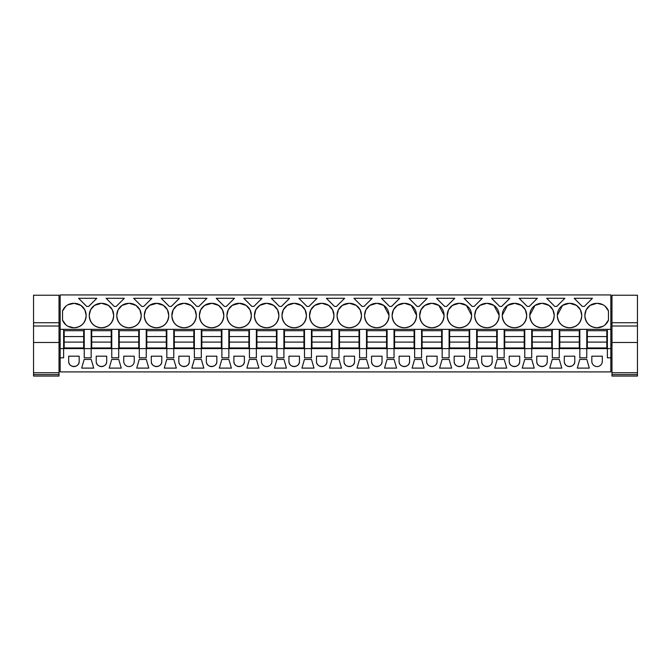 <?xml version="1.0" encoding="UTF-8"?>
<svg xmlns="http://www.w3.org/2000/svg" width="671" height="671" viewBox="0 0 671 671"><rect width="100%" height="100%" fill="white"/><g stroke="black" fill="none" stroke-linecap="round" stroke-linejoin="round"><path stroke-width="1.01" d="M60.164 329.352L60.164 371.902L610.836 371.902L610.836 357.811L607.372 357.811L607.372 348.593L586.773 348.593L586.773 329.352L586.773 348.593L63.628 348.593L63.628 329.352L60.164 329.352L60.164 294.938L610.836 294.938L610.836 357.811M60.164 348.593L63.628 348.593L63.628 357.811L60.164 357.811M84.227 329.352L91.164 329.352L91.164 357.811L84.227 357.811L84.227 329.352L63.628 329.352M611.977 339.459L610.836 339.459L610.836 329.352L91.164 329.352M73.659 303.334A11.927 11.927 0 0 0 62.546 310.933L62.546 320.134A11.927 11.927 0 0 0 73.659 327.725L74.204 327.725A11.927 11.927 0 0 0 86.123 315.806L86.123 315.261A11.927 11.927 0 0 0 74.204 303.334L68.006 304.76M583.3 306.429L582.319 306.429L574.191 298.301L592.418 298.301L584.29 306.429L583.3 306.429M546.655 298.301L564.881 298.301L556.754 306.429L554.791 306.429L546.655 298.301M364.605 315.261L364.605 315.806A11.927 11.927 0 0 0 376.532 327.725L377.068 327.725A11.927 11.927 0 0 0 388.995 315.806L388.995 315.261A11.927 11.927 0 0 0 377.068 303.334L376.532 303.334A11.927 11.927 0 0 0 364.605 315.261L365.896 309.859M392.141 315.261L392.141 315.806A11.927 11.927 0 0 0 404.059 327.725L404.605 327.725A11.927 11.927 0 0 0 416.532 315.806L416.532 315.261A11.927 11.927 0 0 0 404.605 303.334L404.059 303.334A11.927 11.927 0 0 0 392.141 315.261L393.432 309.859M309.541 315.806C310.379 323.095 314.355 327.071 321.459 327.725A11.927 11.927 0 0 1 309.541 315.806L310.832 309.859M314.774 305.389L321.459 303.334A11.927 11.927 0 0 0 309.541 315.261M321.459 303.334L322.005 303.334A11.927 11.927 0 0 1 333.932 315.261L332.623 309.843L328.731 305.414M321.459 327.725L322.005 327.725A11.927 11.927 0 0 0 333.932 315.806L333.932 315.261M326.383 298.301L344.617 298.301L336.481 306.429L334.519 306.429L326.383 298.301M337.068 315.261L337.068 315.806A11.927 11.927 0 0 0 348.995 327.725L349.541 327.725A11.927 11.927 0 0 0 361.459 315.806L361.459 315.261A11.927 11.927 0 0 0 349.541 303.334L348.995 303.334A11.927 11.927 0 0 0 337.068 315.261L338.369 309.859M390.564 298.301L399.681 298.301L391.554 306.429L389.583 306.429L381.455 298.301L390.564 298.301M447.205 315.806C448.052 323.095 452.028 327.071 459.132 327.725A11.927 11.927 0 0 1 447.205 315.806L448.496 309.859M452.439 305.389L459.132 303.334A11.927 11.927 0 0 0 447.205 315.261M459.132 303.334L459.677 303.334A11.927 11.927 0 0 1 471.596 315.261L466.395 305.414M459.132 327.725L459.677 327.725A11.927 11.927 0 0 0 471.596 315.806L471.596 315.261M418.1 298.301L427.217 298.301L419.081 306.429L417.119 306.429L408.991 298.301L418.1 298.301M474.741 315.261L474.741 315.806A11.927 11.927 0 0 0 486.668 327.725L487.205 327.725A11.927 11.927 0 0 0 499.132 315.806L499.132 315.261A11.927 11.927 0 0 0 487.205 303.334L486.668 303.334A11.927 11.927 0 0 0 474.741 315.261L476.041 309.851M507.502 305.397L514.741 303.334A11.927 11.927 0 0 1 526.668 315.261L525.368 309.851M514.196 303.334A11.927 11.927 0 0 0 502.277 315.261L502.277 315.806A11.927 11.927 0 0 0 514.196 327.725L514.741 327.725A11.927 11.927 0 0 0 526.668 315.806L526.668 315.261M482.281 298.301L474.154 306.429L472.183 306.429L464.055 298.301L482.281 298.301M419.677 315.806C420.516 323.095 424.491 327.071 431.596 327.725A11.927 11.927 0 0 1 419.677 315.806L420.969 309.859M424.911 305.389L431.596 303.334A11.927 11.927 0 0 0 419.677 315.261M431.596 303.334L432.141 303.334A11.927 11.927 0 0 1 444.059 315.261L438.859 305.414M431.596 327.725L432.141 327.725A11.927 11.927 0 0 0 444.059 315.806L444.059 315.261M445.636 306.429L444.655 306.429L436.519 298.301L454.745 298.301L446.618 306.429L445.636 306.429M501.682 306.429L499.719 306.429L491.591 298.301L509.817 298.301L501.682 306.429M307.964 306.429L306.983 306.429L298.855 298.301L317.081 298.301L308.945 306.429L307.964 306.429M363.036 306.429L362.055 306.429L353.919 298.301L372.145 298.301L364.017 306.429L363.036 306.429M149.566 305.389L156.804 303.334A11.927 11.927 0 0 1 168.723 315.261L167.431 309.851M156.259 303.334A11.927 11.927 0 0 0 144.332 315.261L144.332 315.806A11.927 11.927 0 0 0 156.259 327.725L156.804 327.725A11.927 11.927 0 0 0 168.723 315.806L168.723 315.261M171.868 315.806C172.715 323.095 176.691 327.071 183.795 327.725A11.927 11.927 0 0 1 171.868 315.806L173.168 309.851M177.102 305.389L183.795 303.334A11.927 11.927 0 0 0 171.868 315.261M183.795 303.334L184.332 303.334A11.927 11.927 0 0 1 196.259 315.261L194.959 309.851M183.795 327.725L184.332 327.725A11.927 11.927 0 0 0 196.259 315.806L196.259 315.261M133.646 298.301L151.881 298.301L143.745 306.429L141.782 306.429L133.646 298.301M89.268 315.261L89.268 315.806A11.927 11.927 0 0 0 101.195 327.725L101.732 327.725A11.927 11.927 0 0 0 113.659 315.806L113.659 315.261A11.927 11.927 0 0 0 101.732 303.334L101.195 303.334A11.927 11.927 0 0 0 89.268 315.261L90.568 309.851M124.345 298.301L116.209 306.429L114.246 306.429L106.119 298.301L124.345 298.301M116.804 315.261L116.804 315.806A11.927 11.927 0 0 0 128.723 327.725L129.268 327.725A11.927 11.927 0 0 0 141.195 315.806L141.195 315.261A11.927 11.927 0 0 0 129.268 303.334L128.723 303.334A11.927 11.927 0 0 0 116.804 315.261L118.096 309.851M171.281 306.429L169.318 306.429L161.183 298.301L179.409 298.301L171.281 306.429M232.174 305.389L239.404 303.334A11.927 11.927 0 0 1 251.323 315.261L250.031 309.851M238.859 303.334A11.927 11.927 0 0 0 226.941 315.261L226.941 315.806A11.927 11.927 0 0 0 238.859 327.725L239.404 327.725A11.927 11.927 0 0 0 251.323 315.806L251.323 315.261M198.817 306.429L196.846 306.429L188.719 298.301L206.945 298.301L198.817 306.429M254.468 315.806C255.315 323.095 259.291 327.071 266.395 327.725A11.927 11.927 0 0 1 254.468 315.806L255.768 309.859M259.702 305.389L266.395 303.334A11.927 11.927 0 0 0 254.468 315.261M266.395 303.334L266.941 303.334A11.927 11.927 0 0 1 278.859 315.261L277.559 309.851M266.395 327.725L266.941 327.725A11.927 11.927 0 0 0 278.859 315.806L278.859 315.261M282.005 315.261L282.005 315.806A11.927 11.927 0 0 0 293.932 327.725L294.468 327.725A11.927 11.927 0 0 0 306.395 315.806L306.395 315.261A11.927 11.927 0 0 0 294.468 303.334L293.932 303.334A11.927 11.927 0 0 0 282.005 315.261L283.296 309.859M252.9 306.429L251.919 306.429L243.783 298.301L262.009 298.301L253.881 306.429L252.9 306.429M204.638 305.389L211.868 303.334A11.927 11.927 0 0 1 223.795 315.261L222.495 309.851M211.323 303.334A11.927 11.927 0 0 0 199.404 315.261L199.404 315.806A11.927 11.927 0 0 0 211.323 327.725L211.868 327.725A11.927 11.927 0 0 0 223.795 315.806L223.795 315.261M216.255 298.301L234.481 298.301L226.345 306.429L224.382 306.429L216.255 298.301M279.446 306.429L271.319 298.301L289.545 298.301L281.417 306.429L279.446 306.429M527.255 306.429L519.119 298.301L537.354 298.301L529.218 306.429L527.255 306.429M557.341 315.261L557.341 315.806A11.927 11.927 0 0 0 569.268 327.725L569.805 327.725A11.927 11.927 0 0 0 581.732 315.806L581.732 315.261A11.927 11.927 0 0 0 569.805 303.334L569.268 303.334A11.927 11.927 0 0 0 557.341 315.261L562.541 305.414M529.805 315.261L529.805 315.806A11.927 11.927 0 0 0 541.732 327.725L542.277 327.725A11.927 11.927 0 0 0 554.196 315.806L554.196 315.261A11.927 11.927 0 0 0 542.277 303.334L541.732 303.334A11.927 11.927 0 0 0 529.805 315.261L535.013 305.414M96.809 298.301L88.681 306.429L86.71 306.429L78.582 298.301L96.809 298.301M590.103 305.397L596.796 303.334A11.927 11.927 0 0 0 584.877 315.261L586.177 309.843M596.796 303.334L597.341 303.334A11.927 11.927 0 0 1 608.454 310.933L605.074 306.186M584.877 315.261L584.877 315.806A11.927 11.927 0 0 0 596.796 327.725L597.341 327.725A11.927 11.927 0 0 0 608.454 320.134L608.454 310.933M579.836 357.811L579.836 348.593L579.836 357.811L586.773 357.811L586.773 348.593M552.3 329.352L552.3 357.811L559.237 357.811L559.237 329.352M524.764 329.352L524.764 357.811L531.709 357.811L531.709 329.352M497.236 329.352L497.236 357.811L504.173 357.811L504.173 329.352M469.7 329.352L469.7 357.811L476.636 357.811L476.636 329.352M442.164 329.352L442.164 357.811L449.1 357.811L449.1 329.352M414.636 329.352L414.636 357.811L421.573 357.811L421.573 329.352M387.1 329.352L387.1 357.811L394.036 357.811L394.036 329.352M359.564 329.352L359.564 357.811L366.5 357.811L366.5 329.352M332.028 329.352L332.028 357.811L338.972 357.811L338.972 329.352M304.5 329.352L304.5 357.811L311.436 357.811L311.436 329.352M276.964 329.352L276.964 357.811L283.9 357.811L283.9 329.352M249.427 329.352L249.427 357.811L256.364 357.811L256.364 329.352M221.9 329.352L221.9 357.811L228.836 357.811L228.836 329.352M194.364 329.352L194.364 357.811L201.3 357.811L201.3 329.352M166.827 329.352L166.827 357.811L173.764 357.811L173.764 329.352M139.291 329.352L139.291 357.811L146.236 357.811L146.236 329.352M111.763 329.352L111.763 357.811L118.7 357.811L118.7 329.352M68.685 361.334L68.685 356.184L79.178 356.184L79.178 361.334A5.251 5.251 0 0 1 73.927 366.576A5.251 5.251 0 0 1 68.685 361.334C68.358 368.102 79.497 368.102 79.178 361.334M583.3 368.111L577.286 368.111L579.778 359.438L586.831 359.438L589.323 368.111L583.3 368.111M481.686 361.334A5.251 5.251 0 0 0 486.936 366.576A5.251 5.251 0 0 0 492.178 361.334L492.178 356.184L481.686 356.184L481.686 361.334C481.367 368.102 492.506 368.102 492.178 361.334M426.622 361.334L426.622 356.184L437.115 356.184L437.115 361.334A5.251 5.251 0 0 1 431.864 366.576A5.251 5.251 0 0 1 426.622 361.334C426.303 368.102 437.433 368.102 437.115 361.334M445.636 359.438L449.159 359.438L451.658 368.111L439.614 368.111L442.114 359.438L445.636 359.438M359.505 359.438L357.014 368.111L369.058 368.111L366.559 359.438L359.505 359.438M394.095 359.438L396.586 368.111L384.55 368.111L387.041 359.438L394.095 359.438M354.514 356.184L344.022 356.184L344.022 361.334A5.251 5.251 0 0 0 349.264 366.576A5.251 5.251 0 0 0 354.514 361.334L354.514 356.184M283.959 359.438L286.45 368.111L274.414 368.111L276.905 359.438L283.959 359.438M233.885 361.334L233.885 356.184L244.378 356.184L244.378 361.334A5.251 5.251 0 0 1 239.136 366.576A5.251 5.251 0 0 1 233.885 361.334C233.567 368.102 244.697 368.102 244.378 361.334M194.305 359.438L201.359 359.438L203.85 368.111L191.814 368.111L194.305 359.438M189.314 356.184L178.821 356.184L178.821 361.334A5.251 5.251 0 0 0 184.064 366.576A5.251 5.251 0 0 0 189.314 361.334L189.314 356.184M96.213 361.334L96.213 356.184L106.706 356.184L106.706 361.334A5.251 5.251 0 0 1 101.464 366.576A5.251 5.251 0 0 1 96.213 361.334C95.894 368.102 107.033 368.102 106.706 361.334M111.705 359.438L109.205 368.111L121.25 368.111L118.759 359.438L111.705 359.438M134.242 356.184L134.242 361.334A5.251 5.251 0 0 1 129 366.576A5.251 5.251 0 0 1 123.749 361.334L123.749 356.184L134.242 356.184M176.322 368.111L164.278 368.111L166.769 359.438L173.823 359.438L176.322 368.111M139.241 359.438L146.286 359.438L148.786 368.111L136.741 368.111L139.241 359.438M536.758 361.334A5.251 5.251 0 0 0 542 366.576A5.251 5.251 0 0 0 547.251 361.334L547.251 356.184L536.758 356.184L536.758 361.334C536.431 368.102 547.57 368.102 547.251 361.334M555.773 368.111L549.75 368.111L552.241 359.438L559.295 359.438L561.795 368.111L555.773 368.111M91.222 359.438L93.714 368.111L81.677 368.111L84.169 359.438L91.222 359.438M509.222 356.184L509.222 361.334A5.251 5.251 0 0 0 514.472 366.576A5.251 5.251 0 0 0 519.715 361.334L519.715 356.184L509.222 356.184M151.285 361.334A5.251 5.251 0 0 0 156.528 366.576A5.251 5.251 0 0 0 161.778 361.334L161.778 356.184L151.285 356.184L151.285 361.334C150.958 368.102 162.097 368.102 161.778 361.334M221.841 359.438L228.886 359.438L231.386 368.111L219.342 368.111L221.841 359.438M534.259 368.111L522.214 368.111L524.714 359.438L531.759 359.438L534.259 368.111M339.023 359.438L341.522 368.111L329.478 368.111L331.977 359.438L339.023 359.438M304.441 359.438L311.495 359.438L313.986 368.111L301.942 368.111L304.441 359.438M326.978 356.184L316.486 356.184L316.486 361.334A5.251 5.251 0 0 0 321.736 366.576A5.251 5.251 0 0 0 326.978 361.334L326.978 356.184M371.558 361.334L371.558 356.184L382.051 356.184L382.051 361.334A5.251 5.251 0 0 1 376.8 366.576A5.251 5.251 0 0 1 371.558 361.334C371.231 368.102 382.369 368.102 382.051 361.334M399.086 361.334L399.086 356.184L409.578 356.184L409.578 361.334A5.251 5.251 0 0 1 404.336 366.576A5.251 5.251 0 0 1 399.086 361.334C398.767 368.102 409.906 368.102 409.578 361.334M424.122 368.111L412.078 368.111L414.577 359.438L421.623 359.438L424.122 368.111M464.651 356.184L454.158 356.184L454.158 361.334A5.251 5.251 0 0 0 459.4 366.576A5.251 5.251 0 0 0 464.651 361.334L464.651 356.184M497.177 359.438L494.678 368.111L506.722 368.111L504.231 359.438L497.177 359.438M261.422 361.334A5.251 5.251 0 0 0 266.664 366.576A5.251 5.251 0 0 0 271.914 361.334L271.914 356.184L261.422 356.184L261.422 361.334M206.349 361.334L206.349 356.184L216.842 356.184L216.842 361.334A5.251 5.251 0 0 1 211.6 366.576A5.251 5.251 0 0 1 206.349 361.334C206.031 368.102 217.169 368.102 216.842 361.334M249.377 359.438L246.878 368.111L258.922 368.111L256.423 359.438L249.377 359.438M288.949 361.334A5.251 5.251 0 0 0 294.2 366.576A5.251 5.251 0 0 0 299.442 361.334L299.442 356.184L288.949 356.184L288.949 361.334C288.631 368.102 299.769 368.102 299.442 361.334M564.294 356.184L564.294 361.334A5.251 5.251 0 0 0 569.536 366.576A5.251 5.251 0 0 0 574.787 361.334L574.787 356.184L564.294 356.184M602.315 356.184L602.315 361.334A5.251 5.251 0 0 1 597.073 366.576A5.251 5.251 0 0 1 591.822 361.334L591.822 356.184L602.315 356.184M473.172 368.111L467.15 368.111L469.641 359.438L476.695 359.438L479.186 368.111L473.172 368.111M579.836 329.352L579.836 348.593M607.372 329.352L607.372 348.593L610.836 348.593L610.836 344.659L611.977 344.659M607.372 357.811L607.372 348.593M62.546 310.933L65.926 306.186M86.123 315.261L84.831 309.859M84.798 309.801L80.931 305.414M80.889 305.389L74.204 303.334M86.123 315.806C85.276 323.095 81.308 327.071 74.204 327.725M62.546 320.134L65.926 324.881M68.006 326.307L73.659 327.725M364.605 315.806C365.452 323.095 369.427 327.071 376.532 327.725M365.93 309.801L369.796 305.422M369.838 305.389L376.532 303.334M388.995 315.261L383.795 305.414M383.762 305.397L377.068 303.334M388.995 315.806C388.148 323.095 384.173 327.071 377.068 327.725M416.532 315.806C415.685 323.095 411.709 327.071 404.605 327.725M392.141 315.806C392.988 323.095 396.955 327.071 404.059 327.725M393.466 309.801L397.333 305.422M397.375 305.389L404.059 303.334M416.532 315.261L411.331 305.414M411.298 305.397L404.605 303.334M310.858 309.801L314.733 305.422M328.698 305.397L322.005 303.334M333.932 315.806C333.084 323.095 329.109 327.071 322.005 327.725M361.459 315.806C360.621 323.095 356.645 327.071 349.541 327.725M337.068 315.806C337.916 323.095 341.891 327.071 348.995 327.725M338.394 309.801L342.269 305.422M342.311 305.389L348.995 303.334M361.459 315.261L360.159 309.843L356.259 305.414M356.234 305.397L349.541 303.334M448.53 309.801L452.397 305.422M466.37 305.397L459.677 303.334M471.596 315.806C470.748 323.095 466.781 327.071 459.677 327.725M474.741 315.806C475.588 323.095 479.564 327.071 486.668 327.725M476.058 309.809L479.95 305.414M479.966 305.397L486.668 303.334M499.132 315.261L493.931 305.414M493.898 305.397L487.205 303.334M499.132 315.806C498.285 323.095 494.309 327.071 487.205 327.725M525.343 309.809L521.459 305.414M521.434 305.397L514.741 303.334M526.668 315.806C525.821 323.095 521.845 327.071 514.741 327.725M502.277 315.806C503.116 323.095 507.091 327.071 514.196 327.725M502.277 315.261L507.477 305.414M420.994 309.801L424.869 305.422M438.834 305.397L432.141 303.334M444.059 315.806C443.221 323.095 439.245 327.071 432.141 327.725M167.406 309.809L163.531 305.414M163.489 305.389L156.804 303.334M168.723 315.806C167.884 323.095 163.909 327.071 156.804 327.725M144.332 315.806C145.179 323.095 149.155 327.071 156.259 327.725M144.332 315.261L145.632 309.851M145.657 309.809L149.532 305.414M173.193 309.809L177.069 305.414M194.942 309.809L191.059 305.414M191.025 305.389L184.332 303.334M196.259 315.806C195.412 323.095 191.436 327.071 184.332 327.725M89.268 315.806C90.115 323.095 94.091 327.071 101.195 327.725M90.585 309.809L94.468 305.414M94.502 305.389L101.195 303.334M113.659 315.261L112.359 309.851M112.334 309.809L108.459 305.414M108.425 305.389L101.732 303.334M113.659 315.806C112.812 323.095 108.836 327.071 101.732 327.725M116.804 315.806C117.643 323.095 121.619 327.071 128.723 327.725M118.121 309.809L121.996 305.414M122.038 305.389L128.723 303.334M141.195 315.261L139.895 309.851M139.87 309.809L135.995 305.414M135.961 305.389L129.268 303.334M141.195 315.806C140.348 323.095 136.372 327.071 129.268 327.725M250.006 309.809L246.131 305.414M246.098 305.389L239.404 303.334M251.323 315.806C250.484 323.095 246.509 327.071 239.404 327.725M226.941 315.806C227.779 323.095 231.755 327.071 238.859 327.725M226.941 315.261L228.232 309.851M228.257 309.801L232.132 305.414M255.794 309.801L259.669 305.414M277.542 309.809L273.659 305.414M273.625 305.389L266.941 303.334M278.859 315.806C278.012 323.095 274.045 327.071 266.941 327.725M306.395 315.806C305.548 323.095 301.573 327.071 294.468 327.725M282.005 315.806C282.852 323.095 286.827 327.071 293.932 327.725M283.33 309.801L287.196 305.422M287.238 305.389L293.932 303.334M306.395 315.261L305.095 309.843M305.079 309.809L301.195 305.414M301.162 305.397L294.468 303.334M222.47 309.809L218.595 305.414M218.561 305.389L211.868 303.334M223.795 315.806C222.948 323.095 218.972 327.071 211.868 327.725M199.404 315.806C200.252 323.095 204.219 327.071 211.323 327.725M199.404 315.261L200.696 309.851M200.721 309.809L204.596 305.414M557.341 315.806C558.188 323.095 562.164 327.071 569.268 327.725M562.575 305.397L569.268 303.334M581.732 315.261L580.44 309.859M580.407 309.801L576.54 305.422M576.498 305.389L569.805 303.334M581.732 315.806C580.885 323.095 576.909 327.071 569.805 327.725M554.196 315.806C553.357 323.095 549.381 327.071 542.277 327.725M529.805 315.806C530.652 323.095 534.628 327.071 541.732 327.725M535.039 305.397L541.732 303.334M554.196 315.261L552.904 309.859M552.87 309.801L549.004 305.422M548.962 305.389L542.277 303.334M586.194 309.817L590.077 305.414M602.994 304.76L597.341 303.334M608.454 320.134L605.074 324.881M602.994 326.307L597.341 327.725M584.877 315.806C585.724 323.095 589.692 327.071 596.796 327.725M344.022 361.334C343.695 368.102 354.833 368.102 354.514 361.334M178.821 361.334C178.494 368.102 189.633 368.102 189.314 361.334M509.222 361.334C508.903 368.102 520.042 368.102 519.715 361.334M316.486 361.334C316.167 368.102 327.305 368.102 326.978 361.334M454.158 361.334C453.831 368.102 464.969 368.102 464.651 361.334M564.294 361.334C563.967 368.102 575.106 368.102 574.787 361.334M64.173 342.093L64.173 347.947L83.682 347.947L83.682 342.093L64.173 342.093L64.173 336.557L83.682 336.557L83.682 342.093M83.682 336.557L83.682 330.711L64.173 330.711L64.173 336.557M91.709 342.093L91.709 347.947L111.218 347.947L111.218 342.093L91.709 342.093L91.709 336.557L111.218 336.557L111.218 342.093M111.218 336.557L111.218 330.711L91.709 330.711L91.709 336.557M119.237 342.093L119.237 347.947L138.754 347.947L138.754 342.093L119.237 342.093L119.237 336.557L138.754 336.557L138.754 342.093M138.754 336.557L138.754 330.711L119.237 330.711L119.237 336.557M146.773 342.093L146.773 347.947L166.291 347.947L166.291 342.093L146.773 342.093L146.773 336.557L166.291 336.557L166.291 342.093M166.291 336.557L166.291 330.711L146.773 330.711L146.773 336.557M174.309 342.093L174.309 347.947L193.818 347.947L193.818 342.093L174.309 342.093L174.309 336.557L193.818 336.557L193.818 342.093M193.818 336.557L193.818 330.711L174.309 330.711L174.309 336.557M201.845 342.093L201.845 347.947L221.355 347.947L221.355 342.093L201.845 342.093L201.845 336.557L221.355 336.557L221.355 342.093M221.355 336.557L221.355 330.711L201.845 330.711L201.845 336.557M229.373 342.093L229.373 347.947L248.891 347.947L248.891 342.093L229.373 342.093L229.373 336.557L248.891 336.557L248.891 342.093M248.891 336.557L248.891 330.711L229.373 330.711L229.373 336.557M256.909 342.093L256.909 347.947L276.418 347.947L276.418 342.093L256.909 342.093L256.909 336.557L276.418 336.557L276.418 342.093M276.418 336.557L276.418 330.711L256.909 330.711L256.909 336.557M284.445 342.093L284.445 347.947L303.955 347.947L303.955 342.093L284.445 342.093L284.445 336.557L303.955 336.557L303.955 342.093M303.955 336.557L303.955 330.711L284.445 330.711L284.445 336.557M311.973 342.093L311.973 347.947L331.491 347.947L331.491 342.093L311.973 342.093L311.973 336.557L331.491 336.557L331.491 342.093M331.491 336.557L331.491 330.711L311.973 330.711L311.973 336.557M339.509 342.093L339.509 347.947L359.027 347.947L359.027 342.093L339.509 342.093L339.509 336.557L359.027 336.557L359.027 342.093M359.027 336.557L359.027 330.711L339.509 330.711L339.509 336.557M367.045 342.093L367.045 347.947L386.555 347.947L386.555 342.093L367.045 342.093L367.045 336.557L386.555 336.557L386.555 342.093M386.555 336.557L386.555 330.711L367.045 330.711L367.045 336.557M394.582 342.093L394.582 347.947L414.091 347.947L414.091 342.093L394.582 342.093L394.582 336.557L414.091 336.557L414.091 342.093M414.091 336.557L414.091 330.711L394.582 330.711L394.582 336.557M422.109 342.093L422.109 347.947L441.627 347.947L441.627 342.093L422.109 342.093L422.109 336.557L441.627 336.557L441.627 342.093M441.627 336.557L441.627 330.711L422.109 330.711L422.109 336.557M449.645 342.093L449.645 347.947L469.155 347.947L469.155 342.093L449.645 342.093L449.645 336.557L469.155 336.557L469.155 342.093M469.155 336.557L469.155 330.711L449.645 330.711L449.645 336.557M477.182 342.093L477.182 347.947L496.691 347.947L496.691 342.093L477.182 342.093L477.182 336.557L496.691 336.557L496.691 342.093M496.691 336.557L496.691 330.711L477.182 330.711L477.182 336.557M504.709 342.093L504.709 347.947L524.227 347.947L524.227 342.093L504.709 342.093L504.709 336.557L524.227 336.557L524.227 342.093M524.227 336.557L524.227 330.711L504.709 330.711L504.709 336.557M532.246 342.093L532.246 347.947L551.763 347.947L551.763 342.093L532.246 342.093L532.246 336.557L551.763 336.557L551.763 342.093M551.763 336.557L551.763 330.711L532.246 330.711L532.246 336.557M559.782 342.093L559.782 347.947L579.291 347.947L579.291 342.093L559.782 342.093L559.782 336.557L579.291 336.557L579.291 342.093M579.291 336.557L579.291 330.711L559.782 330.711L559.782 336.557M587.318 342.093L587.318 347.947L606.827 347.947L606.827 342.093L587.318 342.093L587.318 336.557L606.827 336.557L606.827 342.093M606.827 336.557L606.827 330.711L587.318 330.711L587.318 336.557M59.023 322.717L59.023 326.014L33.55 326.014L33.55 322.717L59.023 322.717L59.023 295.223L33.55 295.223L33.55 322.717M59.023 326.014L59.023 376.062L33.55 376.062L33.55 326.014M59.023 374.594L33.55 374.594M637.45 322.717L637.45 326.014L611.977 326.014L611.977 322.717L637.45 322.717L637.45 295.223L611.977 295.223L611.977 322.717M637.45 326.014L637.45 376.062L611.977 376.062L611.977 326.014M637.45 374.594L611.977 374.594M59.023 372.749L33.55 372.749M59.023 342.478L33.55 342.478M637.45 372.749L611.977 372.749M637.45 342.478L611.977 342.478M60.164 339.459L59.023 339.459M60.164 323.741L59.023 323.741M60.164 358.213L59.023 358.213M60.164 344.659L59.023 344.659M611.977 323.741L610.836 323.741M611.977 358.213L610.836 358.213"/></g></svg>
